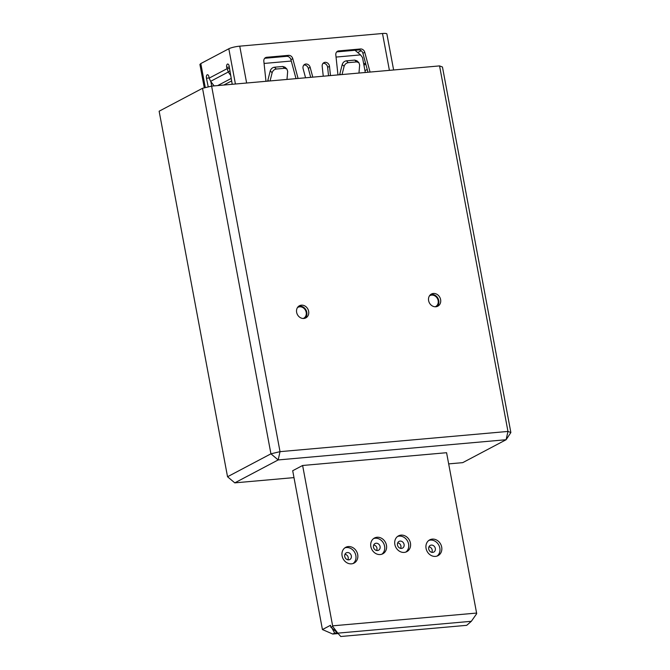<?xml version="1.0" encoding="UTF-8"?>
<svg xmlns="http://www.w3.org/2000/svg" width="670" height="670" viewBox="0 0 670 670"><rect width="100%" height="100%" fill="white"/><g stroke="black" fill="none" stroke-linecap="round" stroke-linejoin="round"><path stroke-width="1" d="M435.316 548.445A3.777 3.249 -117.8 0 1 433.783 552.08A3.777 3.249 -117.8 0 1 428.725 549.031A3.777 3.249 -117.8 0 1 430.257 545.397A3.777 3.249 -117.8 0 1 435.316 548.445M428.817 540.43A8.928 7.671 -117.8 0 1 439.821 548.043A8.928 7.671 -117.8 0 1 437.083 556.067M441.681 547.063A8.928 7.671 62.2 0 0 429.713 539.861A8.928 7.671 62.2 0 0 426.078 548.445A8.928 7.671 62.2 0 0 438.046 555.648A8.928 7.671 62.2 0 0 441.681 547.063M404.085 544.459A3.777 3.249 -117.8 0 1 402.544 548.094A3.777 3.249 -117.8 0 1 397.486 545.045A3.777 3.249 -117.8 0 1 399.019 541.41A3.777 3.249 -117.8 0 1 404.085 544.459M397.586 536.444A8.928 7.671 -117.8 0 1 408.583 544.057A8.928 7.671 -117.8 0 1 405.844 552.08M410.442 543.077A8.928 7.671 62.2 0 0 398.474 535.874A8.928 7.671 62.2 0 0 394.848 544.459A8.928 7.671 62.2 0 0 406.816 551.661A8.928 7.671 62.2 0 0 410.442 543.077M380.091 546.586A3.777 3.249 -117.8 0 1 378.55 550.221A3.777 3.249 -117.8 0 1 373.491 547.172A3.777 3.249 -117.8 0 1 375.024 543.546A3.777 3.249 -117.8 0 1 380.091 546.586M373.592 538.571A8.928 7.671 -117.8 0 1 384.588 546.192A8.928 7.671 -117.8 0 1 381.85 554.207M386.448 545.204A8.928 7.671 62.2 0 0 374.48 538.01A8.928 7.671 62.2 0 0 370.853 546.594A8.928 7.671 62.2 0 0 382.821 553.788A8.928 7.671 62.2 0 0 386.448 545.204M351.34 555.899A3.777 3.249 -117.8 0 1 349.807 559.525A3.777 3.249 -117.8 0 1 344.74 556.477A3.777 3.249 -117.8 0 1 346.281 552.851A3.777 3.249 -117.8 0 1 351.34 555.899M344.841 547.876A8.928 7.671 -117.8 0 1 355.837 555.497A8.928 7.671 -117.8 0 1 353.098 563.512M357.696 554.517A8.928 7.671 62.2 0 0 345.728 547.315A8.928 7.671 62.2 0 0 342.102 555.899A8.928 7.671 62.2 0 0 354.07 563.093A8.928 7.671 62.2 0 0 357.696 554.517M428.917 546.904A3.434 2.948 -117.8 0 1 432.175 549.969A3.434 2.948 -117.8 0 1 431.781 552.331M373.684 545.053A3.434 2.948 -117.8 0 1 376.934 548.119A3.434 2.948 -117.8 0 1 376.54 550.48M344.933 554.358A3.434 2.948 -117.8 0 1 348.199 557.423A3.434 2.948 -117.8 0 1 347.805 559.785M397.678 542.926A3.434 2.948 -117.8 0 1 400.928 545.991A3.434 2.948 -117.8 0 1 400.534 548.345M303.192 318.484A6.181 5.31 62.2 0 0 306.006 311.584A6.181 5.31 62.2 0 0 299.666 306.818A6.181 5.31 62.2 0 0 297.447 307.605M229.567 68.533L226.904 68.767L209.191 78.122L208.898 76.698A2.747 1.315 -95.1 0 0 207.432 74.73A2.747 1.315 -95.1 0 0 207.181 74.805A2.747 1.315 -95.1 0 0 206.461 78.214L209.166 77.98M232.222 84.294L229.182 66.221A2.747 1.315 -95.1 0 0 227.674 64.035A2.747 1.315 -95.1 0 0 227.423 64.111A2.747 1.315 -95.1 0 0 226.661 67.31L228.277 72.008L229.927 70.66M435.157 306.776A6.181 5.31 62.2 0 0 437.971 299.884A6.181 5.31 62.2 0 0 431.631 295.11A6.181 5.31 62.2 0 0 429.42 295.906M435.852 306.76A6.867 5.904 62.2 0 0 437.82 306.182A6.867 5.904 62.2 0 0 440.307 298.443A6.867 5.904 62.2 0 0 433.364 293.468A6.867 5.904 62.2 0 0 431.405 294.046A6.867 5.904 62.2 0 0 428.917 301.785A6.867 5.904 62.2 0 0 435.852 306.76M436.832 306.575A6.867 5.904 62.2 0 0 438.222 298.853A6.867 5.904 62.2 0 0 431.505 294.448A6.867 5.904 62.2 0 0 430.525 294.632M303.887 318.468A6.867 5.904 62.2 0 0 305.847 317.89A6.867 5.904 62.2 0 0 308.334 310.151A6.867 5.904 62.2 0 0 301.399 305.177A6.867 5.904 62.2 0 0 299.44 305.746A6.867 5.904 62.2 0 0 296.944 313.493A6.867 5.904 62.2 0 0 303.887 318.468M298.56 306.341A6.867 5.904 -117.8 0 1 299.54 306.156A6.867 5.904 -117.8 0 1 306.249 310.562A6.867 5.904 -117.8 0 1 304.867 318.284M302.622 465.482L332.63 625.839A10.301 4.95 84.9 0 1 332.73 626.45L330.829 627.187A6.181 2.965 84.9 0 0 330.771 626.819L330.486 625.311L322.429 629.566L292.698 470.725L302.622 465.482L446.58 452.711L476.596 613.067A10.301 4.95 -95.1 0 1 476.697 613.678L471.337 621.299L466.722 625.328L340.754 636.5L337.806 633.142L471.337 621.299M330.829 627.187L337.806 633.142L332.73 626.45M337.512 632.807L334.632 633.058L332.772 634.046L338.174 633.56M322.429 629.566L332.772 634.046M331.868 627.899L334.632 633.058M448.674 463.891L462.727 462.643L506.118 439.721L278.176 459.938L234.785 482.861L293.988 477.609M202.524 88.289L159.133 111.212L227.54 476.747L270.931 453.825L202.524 88.289L211.62 86.12L280.026 451.655L507.969 431.438L439.562 65.903L211.62 86.12M439.562 65.903L442.46 67L510.867 432.544L507.969 431.438L506.118 439.721L510.867 432.544M270.931 453.825L278.176 459.938L280.026 451.655L270.931 453.825M234.785 482.861L227.54 476.747M340.737 74.663L339.866 73.842L342.219 64.529L344.12 66.338C344.824 64.236 346.206 63.014 348.274 62.653L356.633 61.908L358.852 62.612L359.656 64.957L358.969 73.047M358.852 62.612L356.942 60.802L354.732 60.099L346.373 60.844C344.305 61.205 342.923 62.427 342.219 64.529M286.869 69.002L284.968 67.184L282.748 66.489L274.39 67.226C272.322 67.586 270.94 68.817 270.236 70.911L272.146 72.72C272.841 70.626 274.223 69.395 276.3 69.035L284.649 68.298L286.869 69.002L287.673 71.347L286.986 79.437M268.754 81.053L267.883 80.224L270.236 70.911M232.088 83.482L231.895 84.32M342.052 74.546L344.12 66.338M339.866 73.842L339.698 74.755M270.069 80.936L272.146 72.72M267.883 80.224L267.715 81.145M264.064 63.449L291.283 61.037M336.047 57.067L360.552 54.89L362.503 57.528L365.309 72.486M354.983 50.275L360.552 54.89M214.115 85.894L210.623 81.33L228.277 72.008L230.74 75.501M209.191 78.122L210.623 81.33M361.189 50.727L357.73 52.553M295.998 78.633L290.914 59.655A4.12 3.543 62.2 0 0 286.651 56.33L264.876 58.265A4.12 3.543 62.2 0 0 264.709 58.282M328.534 75.752L327.63 67.318A4.12 3.543 62.2 0 0 323.066 63.323M310.713 77.326L308.3 68.332A4.12 3.543 62.2 0 0 303.87 65.023M367.981 72.251L362.897 53.273A4.12 3.543 62.2 0 0 358.634 49.949L336.851 51.883A4.12 3.543 62.2 0 0 336.692 51.9M210.816 81.581L211.745 86.112M205.305 87.628L200.807 63.566L199.911 64.446L204.291 87.871M206.461 78.214L208.253 86.924M200.807 63.566L228.822 48.768A8.241 1.432 -10.6 0 1 239.743 46.163L382.503 33.5L389.404 70.35M393.625 69.973L386.883 33.952A8.241 1.432 169.4 0 0 382.503 33.5M312.79 77.142L310.16 67.343A4.12 3.543 62.2 0 0 304.716 64.37A4.12 3.543 62.2 0 0 303.116 68.675L305.562 77.787M330.478 75.576L329.489 66.338A4.12 3.543 62.2 0 0 323.911 62.67A4.12 3.543 62.2 0 0 322.186 66.28L323.25 76.213M370.058 72.067L364.756 52.285A4.12 3.543 62.2 0 0 360.493 48.969L338.71 50.895A4.12 3.543 62.2 0 0 337.538 51.247A4.12 3.543 62.2 0 0 335.812 54.856L337.965 74.914M298.075 78.449L292.773 58.675A4.12 3.543 62.2 0 0 288.51 55.35L266.735 57.285A4.12 3.543 62.2 0 0 265.555 57.628A4.12 3.543 62.2 0 0 263.829 61.238L265.982 81.296M226.661 67.31L229.324 67.075M332.63 625.839L476.596 613.067M356.633 61.908L354.732 60.099M346.373 60.844L348.274 62.653M274.39 67.226L276.3 69.035M282.748 66.489L284.649 68.298M367.235 69.454L364.966 70.651M231.653 80.894L223.805 85.04M365.812 64.153L363.936 65.141M231.234 78.432L217.7 85.576M365.519 63.047L363.718 63.993M355.862 50.995L356.072 50.175M329.489 66.338L327.63 67.318M310.16 67.343L308.3 68.332M362.897 53.273L364.756 52.285M360.493 48.969L358.634 49.949M338.71 50.895L336.851 51.883M292.773 58.675L290.914 59.655M288.51 55.35L286.651 56.33M266.735 57.285L264.876 58.265M246.635 83.013L239.743 46.163M228.822 48.768L235.421 84.01"/></g></svg>

